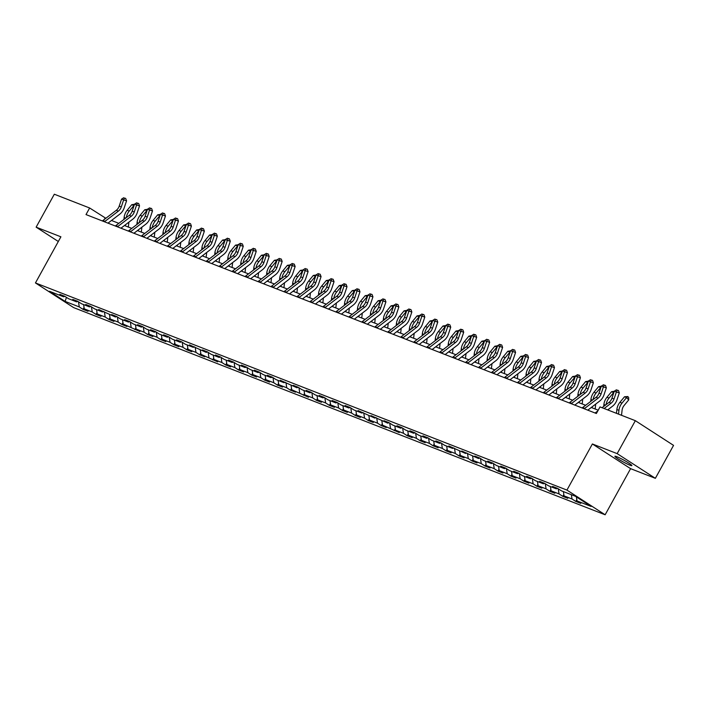 <?xml version="1.0" encoding="UTF-8"?>
<svg xmlns="http://www.w3.org/2000/svg" width="709" height="709" viewBox="0 0 709 709"><rect width="100%" height="100%" fill="white"/><g stroke="black" fill="none" stroke-linecap="round" stroke-linejoin="round"><path stroke-width="1.06" d="M616.768 456.685A9.678 0.931 -151.1 0 0 614.907 456.277A9.678 0.931 -151.1 0 0 620.348 460.292A9.678 0.931 -151.1 0 0 629.991 465.219A9.678 0.931 -151.1 0 0 631.852 465.627A9.678 0.931 -151.1 0 0 626.41 461.612A9.678 0.931 -151.1 0 0 616.768 456.685M655.364 478.318L617.158 453.627L592.387 443.976L630.593 468.658L655.364 478.318L673.55 445.376L635.344 420.685L600.018 406.922L596.384 413.507L86.011 214.579L89.644 207.994L54.318 194.222L36.132 227.164L58.324 241.503M630.593 468.658L605.14 514.778L73.656 307.617L35.45 282.935L566.934 490.087L605.14 514.778M65.139 301.414L79.275 306.926L83.042 309.363L88.031 311.304L84.265 308.867L92.241 311.978L96.007 314.415L100.997 316.356L97.23 313.919L105.207 317.029L108.973 319.467L113.963 321.407L110.196 318.979L118.173 322.09L121.948 324.518L126.929 326.468L123.162 324.031L139.895 331.52L136.128 329.082L144.113 332.193L147.88 334.63L152.869 336.571L149.094 334.143L157.079 337.245L160.846 339.682L165.835 341.632L162.06 339.194L170.045 342.305L173.811 344.742L178.801 346.683L175.034 344.246L183.011 347.357L186.777 349.794L191.767 351.735L188 349.298L195.976 352.408L199.743 354.846L204.733 356.795L200.966 354.358L217.698 361.847L213.932 359.41L221.908 362.521L225.684 364.958L230.664 366.899L226.898 364.461L234.883 367.572L238.649 370.009L243.639 371.95L239.864 369.522L247.849 372.633L251.615 375.061L256.605 377.011L252.829 374.574L260.815 377.684L264.581 380.121L269.571 382.062L265.804 379.625L273.78 382.736L277.547 385.173L282.536 387.114L278.77 384.677L286.746 387.788L290.513 390.225L295.502 392.174L291.736 389.737L308.468 397.226L304.702 394.789L312.678 397.9L316.453 400.337L321.434 402.278L317.667 399.841L325.653 402.951L329.419 405.388L334.409 407.329L330.633 404.901L338.618 408.012L342.385 410.44L347.375 412.39L343.599 409.953L351.584 413.063L355.351 415.501L360.34 417.441L356.574 415.004L364.55 418.115L368.317 420.552L373.306 422.493L369.54 420.056L377.516 423.167L381.282 425.604L386.272 427.554L382.506 425.116L399.238 432.605L395.471 430.168L403.448 433.279L407.223 435.716L412.204 437.657L408.437 435.22L416.422 438.33L420.189 440.768L425.178 442.708L421.403 440.28L429.388 443.391L433.155 445.819L438.144 447.769L434.369 445.332L442.354 448.442L446.121 450.88L451.11 452.821L447.344 450.383L455.32 453.494L459.086 455.931L464.076 457.872L460.309 455.435L468.286 458.546L472.052 460.983L477.042 462.933L473.275 460.495L481.251 463.606L485.027 466.043L490.008 467.984L486.241 465.547L494.217 468.658L497.993 471.095L502.973 473.036L499.207 470.599L507.192 473.709L510.959 476.147L515.948 478.088L512.173 475.659L520.158 478.77L523.924 481.198L528.914 483.148L525.139 480.711L533.124 483.822L536.89 486.259L541.88 488.2L538.113 485.762L546.09 488.873L549.856 491.31L554.846 493.251L551.079 490.814L559.055 493.925L562.822 496.362L567.812 498.312L564.045 495.875L572.021 498.985L575.788 501.423L580.777 503.363L577.011 500.926L591.138 506.439L575.442 496.291L561.315 490.788L557.549 488.35L552.559 486.409L556.326 488.838L548.349 485.727L544.583 483.299L543.36 483.786L535.384 480.675L531.608 478.238L526.627 476.297L530.394 478.735L522.418 475.624L518.642 473.187L513.662 471.246L517.428 473.674L509.443 470.572L505.677 468.135L500.687 466.185L504.462 468.622L496.477 465.512L492.711 463.074L487.721 461.134L491.497 463.571L483.511 460.46L479.745 458.023L474.755 456.082L478.522 458.519L461.789 451.021L465.556 453.459L448.824 445.97L452.59 448.407L444.614 445.296L440.838 442.859L435.858 440.918L439.624 443.355L431.648 440.245L427.873 437.808L422.892 435.867L426.658 438.295L418.673 435.184L414.907 432.756L409.917 430.806L413.693 433.243L405.708 430.133L401.941 427.695L396.951 425.754L400.727 428.192L392.742 425.081L388.975 422.644L383.986 420.703L387.752 423.14L371.02 415.642L374.786 418.08L358.054 410.591L361.82 413.028L353.844 409.917L350.069 407.48L345.088 405.539L348.855 407.976L340.878 404.866L337.103 402.428L332.122 400.488L335.889 402.916L327.904 399.805L324.137 397.377L319.147 395.427L322.923 397.864L314.938 394.753L311.171 392.316L306.182 390.375L309.957 392.813L301.972 389.702L298.205 387.265L293.216 385.324L296.982 387.761L280.25 380.263L284.017 382.7L276.04 379.59L272.274 377.153L267.284 375.212L271.051 377.649L263.074 374.538L259.308 372.101L254.318 370.16L258.085 372.597L250.109 369.486L246.333 367.049L241.352 365.108L245.119 367.537L237.143 364.426L233.367 361.998L228.378 360.048L232.153 362.485L224.168 359.374L220.402 356.937L215.412 354.996L219.187 357.433L211.202 354.323L207.436 351.886L202.446 349.945L206.213 352.382L189.48 344.884L193.247 347.321L185.271 344.211L181.504 341.773L176.514 339.833L180.281 342.27L172.305 339.159L168.538 336.722L163.549 334.781L167.315 337.218L159.339 334.107L155.563 331.67L150.583 329.729L154.349 332.158L146.373 329.047L142.598 326.619L137.617 324.669L141.383 327.106L133.398 323.995L129.632 321.558L124.642 319.617L128.418 322.054L120.433 318.944L116.666 316.506L111.676 314.566L115.443 317.003L98.711 309.505L102.477 311.942L94.501 308.832L90.734 306.394L85.745 304.453L89.511 306.891L81.535 303.78L77.768 301.343L72.779 299.402L76.545 301.839L68.569 298.728L64.794 296.291L59.813 294.35L63.58 296.779L49.444 291.275L65.139 301.414L66.433 297.346M544.583 483.299L539.593 481.349L543.36 483.786M557.584 488.377L556.326 488.838M572.021 498.985L571.365 494.705M564.045 495.875L563.389 491.594M559.055 493.925L558.267 488.82M551.079 490.814L550.414 486.534M531.653 478.265L530.394 478.735M546.09 488.873L545.301 483.76M538.113 485.762L537.449 481.482M518.687 473.213L517.428 473.674M533.124 483.822L532.335 478.708M525.139 480.711L524.483 476.43M505.721 468.162L504.462 468.622M520.158 478.77L519.369 473.656M512.173 475.659L511.517 471.379M492.755 463.101L491.497 463.571M507.192 473.709L506.403 468.596M499.207 470.599L498.551 466.318M479.78 458.049L478.522 458.519M494.217 468.658L493.437 463.544M486.241 465.547L485.585 461.267M466.814 452.998L465.556 453.459M481.251 463.606L480.472 458.493M473.275 460.495L472.619 456.215M453.849 447.946L452.59 448.407M468.286 458.546L467.497 453.441M460.309 455.435L459.645 451.154M440.883 442.886L439.624 443.355M455.32 453.494L454.531 448.38M447.344 450.383L446.679 446.103M427.917 437.834L426.658 438.295M442.354 448.442L441.565 443.329M434.369 445.332L433.713 441.051M414.951 432.782L413.693 433.243M429.388 443.391L428.599 438.277M421.403 440.28L420.747 436M401.985 427.722L400.727 428.192M416.422 438.33L415.634 433.217M408.437 435.22L407.781 430.939M389.019 422.67L387.752 423.14M403.448 433.279L402.668 428.165M395.471 430.168L394.816 425.887M376.045 417.619L374.786 418.08M390.482 428.227L389.702 423.113M382.506 425.116L381.85 420.836M363.079 412.558L361.82 413.028M377.516 423.167L376.727 418.062M369.54 420.056L368.875 415.775M350.113 407.507L348.855 407.976M364.55 418.115L363.761 413.001M356.574 415.004L355.909 410.724M337.147 402.455L335.889 402.916M351.584 413.063L350.795 407.95M343.599 409.953L342.943 405.672M324.181 397.403L322.923 397.864M338.618 408.012L337.83 402.898M330.633 404.901L329.977 400.612M311.216 392.343L309.957 392.813M325.653 402.951L324.864 397.838M317.667 399.841L317.012 395.56M298.25 387.291L296.982 387.761M312.678 397.9L311.898 392.786M304.702 394.789L304.046 390.508M285.275 382.24L284.017 382.7M299.712 392.848L298.932 387.734M291.736 389.737L291.08 385.457M272.309 377.179L271.051 377.649M286.746 387.788L285.957 382.683M278.77 384.677L278.105 380.396M259.343 372.128L258.085 372.597M273.78 382.736L272.992 377.622M265.804 379.625L265.139 375.345M246.377 367.076L245.119 367.537M260.815 377.684L260.026 372.571M252.829 374.574L252.174 370.293M233.412 362.024L232.153 362.485M247.849 372.633L247.06 367.519M239.864 369.522L239.208 365.232M220.446 356.964L219.187 357.433M234.883 367.572L234.094 362.459M226.898 364.461L226.242 360.181M207.48 351.912L206.213 352.382M221.908 362.521L221.128 357.407M213.932 359.41L213.276 355.129M194.505 346.861L193.247 347.321M208.942 357.469L208.162 352.355M200.966 354.358L200.31 350.078M181.539 341.8L180.281 342.27M195.976 352.408L195.188 347.304M188 349.298L187.336 345.017M168.574 336.748L167.315 337.218M183.011 347.357L182.222 342.243M175.034 344.246L174.37 339.966M155.608 331.697L154.349 332.158M170.045 342.305L169.256 337.192M162.06 339.194L161.404 334.914M142.642 326.645L141.383 327.106M157.079 337.245L156.29 332.14M149.094 334.143L148.438 329.853M129.676 321.585L128.418 322.054M144.113 332.193L143.324 327.079M136.128 329.082L135.472 324.802M116.71 316.533L115.443 317.003M131.138 327.141L130.359 322.028M123.162 324.031L122.506 319.75M103.736 311.481L102.477 311.942M118.173 322.09L117.393 316.976M110.196 318.979L109.54 314.699M90.77 306.421L89.511 306.891M105.207 317.029L104.418 311.925M97.23 313.919L96.566 309.638M77.804 301.369L76.545 301.839M92.241 311.978L91.452 306.864M84.265 308.867L83.6 304.586M64.838 296.318L63.58 296.779M79.275 306.926L78.486 301.812M617.158 453.627L635.344 420.685M592.387 443.976L566.934 490.087M35.45 282.935L60.903 236.815L36.132 227.164M105.845 218.283L89.644 207.994M598.21 410.192L591.271 407.48M585.634 405.282L578.305 402.428M572.659 400.231L565.339 397.377M559.693 395.179L552.373 392.316M546.728 390.118L539.398 387.265M533.762 385.067L526.433 382.213M520.796 380.015L513.467 377.161M507.83 374.955L500.501 372.101M494.864 369.903L487.535 367.049M481.89 364.851L474.569 361.998M468.924 359.8L461.603 356.937M455.958 354.739L448.629 351.886M442.992 349.688L435.663 346.834M430.026 344.636L422.697 341.782M417.06 339.576L409.731 336.722M404.095 334.524L396.765 331.67M391.12 329.472L383.799 326.619M378.154 324.421L370.834 321.558M365.188 319.36L357.859 316.506M352.222 314.309L344.893 311.455M339.257 309.257L331.927 306.403M326.291 304.196L318.961 301.343M313.325 299.145L305.996 296.291M300.35 294.093L293.03 291.239M287.384 289.042L280.064 286.179M274.418 283.981L267.098 281.127M261.453 278.929L254.123 276.076M248.487 273.878L241.157 271.015M235.521 268.817L228.192 265.964M222.555 263.766L215.226 260.912M209.589 258.714L202.26 255.86M196.615 253.662L189.294 250.8M183.649 248.602L176.328 245.748M170.683 243.55L163.354 240.697M157.717 238.499L150.388 235.636M144.751 233.438L137.422 230.585M131.785 228.387L124.456 225.533M118.82 223.335L111.49 220.481M577.011 500.926L576.39 496.903M104.347 219.427L105.136 218M83.042 309.363L84.052 307.529M96.007 314.415L97.027 312.58M108.973 319.467L109.992 317.632M121.948 324.518L122.958 322.692M134.914 329.579L135.924 327.744M147.88 334.63L148.89 332.796M160.846 339.682L161.856 337.847M173.811 344.742L174.822 342.908M186.777 349.794L187.788 347.959M199.743 354.846L200.762 353.011M212.718 359.897L213.728 358.072M225.684 364.958L226.694 363.123M238.649 370.009L239.66 368.175M251.615 375.061L252.626 373.226M264.581 380.121L265.591 378.287M277.547 385.173L278.557 383.339M290.513 390.225L291.532 388.39M303.487 395.276L304.498 393.451M316.453 400.337L317.464 398.502M329.419 405.388L330.429 403.554M342.385 410.44L343.395 408.606M355.351 415.501L356.361 413.666M368.317 420.552L369.327 418.718M381.282 425.604L382.302 423.769M394.257 430.655L395.267 428.83M407.223 435.716L408.233 433.881M420.189 440.768L421.199 438.933M433.155 445.819L434.165 443.985M446.121 450.88L447.131 449.045M459.086 455.931L460.097 454.097M472.052 460.983L473.071 459.148M485.027 466.043L486.037 464.209M497.993 471.095L499.003 469.261M510.959 476.147L511.969 474.312M523.924 481.198L524.935 479.373M536.89 486.259L537.901 484.424M549.856 491.31L550.866 489.476M562.822 496.362L563.841 494.527M575.788 501.423L576.807 499.588M102.388 220.969A5.291 4.272 -68.7 0 1 102.876 220.543L116.267 210.334A7.56 6.106 111.3 0 0 119.218 206.106L121.567 199.105L123.641 199.911L124.518 198.077L125.688 198.431L124.518 198.077M104.471 221.775A5.291 4.272 -68.7 0 1 104.959 221.359L118.341 211.14A7.56 6.106 111.3 0 0 121.301 206.913L123.641 199.911L126.565 200.807L124.217 207.808A11.344 9.155 -68.7 0 1 119.786 214.145L107.99 223.149M126.565 200.807L125.688 198.431M123.685 197.749L121.567 199.105M134.01 205.699L131.759 204.697L134.497 204.272M134.169 205.238L129.251 211.06A11.344 9.155 111.3 0 0 126.291 217.628M131.759 204.697L127.177 210.254A11.344 9.155 111.3 0 0 124.119 217.477L123.898 219.453M125.475 224.753L125.351 225.879M128.347 227.048L128.896 222.147M115.354 226.02A5.291 4.272 -68.7 0 1 115.842 225.604L129.233 215.385A7.56 6.106 111.3 0 0 132.184 211.158L134.533 204.157L136.607 204.963L137.484 203.128L138.654 203.483L137.484 203.128M117.437 226.827A5.291 4.272 -68.7 0 1 117.924 226.41L131.307 216.192A7.56 6.106 111.3 0 0 134.267 211.973L136.607 204.963L139.531 205.858L137.183 212.868A11.344 9.155 -68.7 0 1 132.751 219.196L120.955 228.201M139.531 205.858L138.654 203.483M136.651 202.801L134.533 204.157M128.329 231.072A5.291 4.272 -68.7 0 1 128.808 230.655L142.199 220.437A7.56 6.106 111.3 0 0 145.15 216.218L147.499 209.208L149.572 210.024L150.45 208.18L151.62 208.543L150.45 208.18M130.403 231.887A5.291 4.272 -68.7 0 1 130.89 231.462L144.273 221.243A7.56 6.106 111.3 0 0 147.233 217.025L149.572 210.024L152.497 210.919L150.148 217.92A11.344 9.155 -68.7 0 1 145.717 224.257L133.921 233.252M152.497 210.919L151.62 208.543M149.626 207.861L147.499 209.208M146.985 210.759L144.733 209.749L147.463 209.323M147.135 210.289L142.217 216.121A11.344 9.155 111.3 0 0 139.256 222.679M144.733 209.749L140.143 215.306A11.344 9.155 111.3 0 0 137.085 222.537L136.872 224.505M138.441 229.805L138.317 230.939M141.313 232.1L141.862 227.199M159.95 215.811L157.699 214.809L160.429 214.375M160.101 215.35L155.182 221.173A11.344 9.155 111.3 0 0 152.222 227.74M157.699 214.809L153.109 220.366A11.344 9.155 111.3 0 0 150.06 227.589L149.838 229.556M151.416 234.856L151.283 235.991M154.278 237.161L154.828 232.251M141.295 236.124A5.291 4.272 -68.7 0 1 141.773 235.707L155.165 225.489A7.56 6.106 111.3 0 0 158.125 221.27L160.464 214.269L162.547 215.075L163.424 213.241L164.585 213.595L163.424 213.241M143.369 236.939A5.291 4.272 -68.7 0 1 143.856 236.522L157.247 226.304A7.56 6.106 111.3 0 0 160.199 222.077L162.547 215.075L165.463 215.97L163.123 222.972A11.344 9.155 -68.7 0 1 158.683 229.308L146.896 238.313M165.463 215.97L164.585 213.595M162.591 212.913L160.464 214.269M154.261 241.184A5.291 4.272 -68.7 0 1 154.748 240.768L168.13 230.549A7.56 6.106 111.3 0 0 171.091 226.322L173.43 219.32L175.513 220.127L176.39 218.292L177.56 218.647L176.39 218.292M156.334 241.991A5.291 4.272 -68.7 0 1 156.822 241.574L170.213 231.356A7.56 6.106 111.3 0 0 173.164 227.137L175.513 220.127L178.429 221.022L176.089 228.023A11.344 9.155 -68.7 0 1 171.649 234.36L159.862 243.364M178.429 221.022L177.56 218.647M175.557 217.964L173.43 219.32M167.227 246.236A5.291 4.272 -68.7 0 1 167.714 245.819L181.096 235.601A7.56 6.106 111.3 0 0 184.056 231.373L186.396 224.372L188.479 225.178L189.356 223.344L190.526 223.707L189.356 223.344M169.3 247.042A5.291 4.272 -68.7 0 1 169.788 246.626L183.179 236.407A7.56 6.106 111.3 0 0 186.13 232.189L188.479 225.178L191.403 226.074L189.055 233.084A11.344 9.155 -68.7 0 1 184.624 239.42L172.828 248.416M191.403 226.074L190.526 223.707M188.523 223.025L186.396 224.372M172.916 220.862L170.665 219.861L173.395 219.435M173.067 220.402L168.157 226.224A11.344 9.155 111.3 0 0 165.188 232.791M170.665 219.861L166.074 225.418A11.344 9.155 111.3 0 0 163.026 232.641L162.804 234.617M164.382 239.917L164.249 241.042M167.244 242.212L167.794 237.311M185.882 225.923L183.631 224.913L186.361 224.487M186.042 225.453L181.123 231.285A11.344 9.155 111.3 0 0 178.163 237.843M183.631 224.913L179.04 230.469A11.344 9.155 111.3 0 0 175.992 237.701L175.77 239.669M177.347 244.968L177.223 246.094M180.21 247.264L180.76 242.363M198.848 230.974L196.597 229.973L199.326 229.539M199.007 230.505L194.089 236.336A11.344 9.155 111.3 0 0 191.129 242.895M196.597 229.973L192.006 235.521A11.344 9.155 111.3 0 0 188.957 242.753L188.736 244.72M190.313 250.02L190.189 251.154M193.185 252.315L193.725 247.414M180.192 251.287A5.291 4.272 -68.7 0 1 180.68 250.871L194.062 240.652A7.56 6.106 111.3 0 0 197.022 236.434L199.371 229.424L201.445 230.239L202.322 228.395L203.492 228.759L202.322 228.395M182.275 252.103A5.291 4.272 -68.7 0 1 182.754 251.686L196.145 241.468A7.56 6.106 111.3 0 0 199.096 237.24L201.445 230.239L204.369 231.134L202.021 238.135A11.344 9.155 -68.7 0 1 197.589 244.472L185.793 253.476M204.369 231.134L203.492 228.759M201.489 228.076L199.371 229.424M211.814 236.026L209.563 235.025L212.292 234.599M211.973 235.565L207.055 241.388A11.344 9.155 111.3 0 0 204.095 247.955M209.563 235.025L204.981 240.581A11.344 9.155 111.3 0 0 201.923 247.804L201.702 249.781M203.279 255.08L203.155 256.206M206.151 257.376L206.7 252.466M193.158 256.348A5.291 4.272 -68.7 0 1 193.646 255.931L207.037 245.713A7.56 6.106 111.3 0 0 209.988 241.485L212.337 234.484L214.41 235.291L215.288 233.456L216.458 233.81L215.288 233.456M195.241 257.154A5.291 4.272 -68.7 0 1 195.728 256.738L209.111 246.519A7.56 6.106 111.3 0 0 212.071 242.292L214.41 235.291L217.335 236.186L214.987 243.187A11.344 9.155 -68.7 0 1 210.555 249.524L198.759 258.528M217.335 236.186L216.458 233.81M214.455 233.128L212.337 234.484M224.78 241.078L222.529 240.076L225.267 239.651M224.939 240.617L220.02 246.44A11.344 9.155 111.3 0 0 217.06 253.007M222.529 240.076L217.947 245.633A11.344 9.155 111.3 0 0 214.889 252.856L214.667 254.832M216.245 260.132L216.121 261.258M219.116 262.427L219.666 257.527M206.124 261.399A5.291 4.272 -68.7 0 1 206.611 260.983L220.003 250.764A7.56 6.106 111.3 0 0 222.954 246.537L225.302 239.536L227.376 240.342L228.254 238.508L229.424 238.862L228.254 238.508M208.207 262.206A5.291 4.272 -68.7 0 1 208.694 261.789L222.077 251.571A7.56 6.106 111.3 0 0 225.037 247.352L227.376 240.342L230.301 241.237L227.952 248.247A11.344 9.155 -68.7 0 1 223.521 254.575L211.725 263.58M230.301 241.237L229.424 238.862M227.421 238.18L225.302 239.536M237.754 246.138L235.503 245.137L238.233 244.702M237.905 245.668L232.986 251.5A11.344 9.155 111.3 0 0 230.026 258.058M235.503 245.137L230.912 250.685A11.344 9.155 111.3 0 0 227.855 257.916L227.642 259.884M229.211 265.184L229.087 266.318M232.082 267.479L232.632 262.578M219.099 266.451A5.291 4.272 -68.7 0 1 219.577 266.035L232.969 255.816A7.56 6.106 111.3 0 0 235.92 251.598L238.268 244.587L240.342 245.403L241.22 243.559L242.389 243.923L241.22 243.559M221.173 267.266A5.291 4.272 -68.7 0 1 221.66 266.841L235.042 256.631A7.56 6.106 111.3 0 0 238.002 252.404L240.342 245.403L243.267 246.298L240.918 253.299A11.344 9.155 -68.7 0 1 236.487 259.636L224.691 268.631M243.267 246.298L242.389 243.923M240.395 243.24L238.268 244.587M250.72 251.19L248.469 250.188L251.199 249.754M250.871 250.729L245.952 256.552A11.344 9.155 111.3 0 0 242.992 263.119M248.469 250.188L243.878 255.745A11.344 9.155 111.3 0 0 240.83 262.968L240.608 264.936M242.177 270.244L242.053 271.37M245.048 272.54L245.598 267.63M232.065 271.503A5.291 4.272 -68.7 0 1 232.543 271.086L245.934 260.868A7.56 6.106 111.3 0 0 248.894 256.649L251.234 249.648L253.317 250.454L254.194 248.62L255.355 248.974L254.194 248.62M234.138 272.318A5.291 4.272 -68.7 0 1 234.626 271.901L248.008 261.683A7.56 6.106 111.3 0 0 250.968 257.456L253.317 250.454L256.233 251.349L253.893 258.351A11.344 9.155 -68.7 0 1 249.453 264.687L237.666 273.692M256.233 251.349L255.355 248.974M253.361 248.292L251.234 249.648M263.686 256.241L261.435 255.24L264.165 254.815M263.837 255.781L258.927 261.603A11.344 9.155 111.3 0 0 255.958 268.17M261.435 255.24L256.844 260.797A11.344 9.155 111.3 0 0 253.795 268.02L253.574 269.996M255.151 275.296L255.018 276.421M258.014 277.591L258.563 272.69M245.03 276.563A5.291 4.272 -68.7 0 1 245.518 276.147L258.9 265.928A7.56 6.106 111.3 0 0 261.86 261.701L264.2 254.699L266.283 255.506L267.16 253.671L268.321 254.026L267.16 253.671M247.104 277.37A5.291 4.272 -68.7 0 1 247.592 276.953L260.983 266.735A7.56 6.106 111.3 0 0 263.934 262.516L266.283 255.506L269.198 256.401L266.859 263.402A11.344 9.155 -68.7 0 1 262.419 269.739L250.632 278.743M269.198 256.401L268.321 254.026M266.327 253.343L264.2 254.699M276.652 261.302L274.401 260.292L277.13 259.866M276.811 260.832L271.893 266.664A11.344 9.155 111.3 0 0 268.933 273.222M274.401 260.292L269.81 265.848A11.344 9.155 111.3 0 0 266.761 273.08L266.54 275.048M268.117 280.347L267.993 281.473M270.98 282.643L271.529 277.742M257.996 281.615A5.291 4.272 -68.7 0 1 258.484 281.198L271.866 270.98A7.56 6.106 111.3 0 0 274.826 266.752L277.166 259.751L279.249 260.566L280.126 258.723L281.296 259.086L280.126 258.723M260.07 282.421A5.291 4.272 -68.7 0 1 260.558 282.005L273.949 271.786A7.56 6.106 111.3 0 0 276.9 267.568L279.249 260.566L282.164 261.453L279.825 268.463A11.344 9.155 -68.7 0 1 275.393 274.8L263.597 283.795M282.164 261.453L281.296 259.086M279.293 258.404L277.166 259.751M289.618 266.354L287.367 265.352L290.096 264.918M289.777 265.893L284.858 271.715A11.344 9.155 111.3 0 0 281.898 278.274M287.367 265.352L282.776 270.9A11.344 9.155 111.3 0 0 279.727 278.132L279.506 280.099M281.083 285.399L280.959 286.533M283.954 287.694L284.495 282.794M270.962 286.666A5.291 4.272 -68.7 0 1 271.45 286.25L284.832 276.031A7.56 6.106 111.3 0 0 287.792 271.813L290.141 264.803L292.214 265.618L293.092 263.775L294.262 264.138L293.092 263.775M273.045 287.482A5.291 4.272 -68.7 0 1 273.523 287.065L286.915 276.847A7.56 6.106 111.3 0 0 289.866 272.619L292.214 265.618L295.139 266.513L292.79 273.514A11.344 9.155 -68.7 0 1 288.359 279.851L276.563 288.855M295.139 266.513L294.262 264.138M292.259 263.456L290.141 264.803M302.583 271.405L300.332 270.404L303.062 269.978M302.743 270.944L297.824 276.767A11.344 9.155 111.3 0 0 294.864 283.334M300.332 270.404L295.75 275.961A11.344 9.155 111.3 0 0 292.693 283.183L292.471 285.16M294.049 290.46L293.925 291.585M296.92 292.755L297.47 287.845M283.928 291.727A5.291 4.272 -68.7 0 1 284.415 291.31L297.807 281.092A7.56 6.106 111.3 0 0 300.758 276.864L303.106 269.863L305.18 270.67L306.058 268.835L307.227 269.19L306.058 268.835M286.011 292.533A5.291 4.272 -68.7 0 1 286.498 292.117L299.88 281.898A7.56 6.106 111.3 0 0 302.84 277.671L305.18 270.67L308.105 271.565L305.756 278.566A11.344 9.155 -68.7 0 1 301.325 284.903L289.529 293.907M308.105 271.565L307.227 269.19M305.224 268.507L303.106 269.863M315.549 276.457L313.298 275.455L316.037 275.03M315.709 275.996L310.79 281.819A11.344 9.155 111.3 0 0 307.83 288.386M313.298 275.455L308.716 281.012A11.344 9.155 111.3 0 0 305.659 288.244L305.437 290.211M307.015 295.511L306.891 296.637M309.886 297.807L310.436 292.906M296.894 296.779A5.291 4.272 -68.7 0 1 297.381 296.362L310.772 286.144A7.56 6.106 111.3 0 0 313.724 281.916L316.072 274.915L318.146 275.721L319.023 273.887L320.193 274.241L319.023 273.887M298.976 297.585A5.291 4.272 -68.7 0 1 299.464 297.168L312.846 286.95A7.56 6.106 111.3 0 0 315.806 282.731L318.146 275.721L321.071 276.616L318.722 283.627A11.344 9.155 -68.7 0 1 314.291 289.954L302.495 298.959M321.071 276.616L320.193 274.241M318.19 273.568L316.072 274.915M328.524 281.517L326.273 280.516L329.003 280.082M328.675 281.048L323.756 286.879A11.344 9.155 111.3 0 0 320.796 293.437M326.273 280.516L321.682 286.064A11.344 9.155 111.3 0 0 318.625 293.296L318.412 295.263M319.981 300.563L319.856 301.697M322.852 302.858L323.401 297.957M309.868 301.83A5.291 4.272 -68.7 0 1 310.347 301.414L323.738 291.195A7.56 6.106 111.3 0 0 326.689 286.977L329.038 279.966L331.112 280.782L331.989 278.938L333.159 279.302L331.989 278.938M311.942 302.646A5.291 4.272 -68.7 0 1 312.43 302.229L325.812 292.011A7.56 6.106 111.3 0 0 328.772 287.783L331.112 280.782L334.036 281.677L331.688 288.678A11.344 9.155 -68.7 0 1 327.257 295.015L315.461 304.01M334.036 281.677L333.159 279.302M331.165 278.619L329.038 279.966M341.49 286.569L339.239 285.567L341.968 285.142M341.641 286.108L336.722 291.931A11.344 9.155 111.3 0 0 333.762 298.498M339.239 285.567L334.648 291.124A11.344 9.155 111.3 0 0 331.599 298.347L331.378 300.315M332.946 305.623L332.822 306.749M335.818 307.919L336.367 303.009M322.834 306.891A5.291 4.272 -68.7 0 1 323.313 306.465L336.704 296.247A7.56 6.106 111.3 0 0 339.664 292.028L342.004 285.027L344.087 285.833L344.955 283.999L346.125 284.353L344.955 283.999M324.908 307.697A5.291 4.272 -68.7 0 1 325.396 307.281L338.778 297.062A7.56 6.106 111.3 0 0 341.738 292.835L344.087 285.833L347.002 286.728L344.663 293.73A11.344 9.155 -68.7 0 1 340.223 300.067L328.435 309.071M347.002 286.728L346.125 284.353M344.131 283.671L342.004 285.027M354.456 291.621L352.205 290.619L354.934 290.194M354.606 291.16L349.697 296.982A11.344 9.155 111.3 0 0 346.728 303.549M352.205 290.619L347.614 296.176A11.344 9.155 111.3 0 0 344.565 303.399L344.344 305.375M345.921 310.675L345.788 311.8M348.784 312.97L349.333 308.069M335.8 311.942A5.291 4.272 -68.7 0 1 336.288 311.526L349.67 301.307A7.56 6.106 111.3 0 0 352.63 297.08L354.97 290.078L357.052 290.885L357.93 289.05L359.091 289.405L357.93 289.05M337.874 312.749A5.291 4.272 -68.7 0 1 338.361 312.332L351.753 302.114A7.56 6.106 111.3 0 0 354.704 297.895L357.052 290.885L359.968 291.78L357.628 298.79A11.344 9.155 -68.7 0 1 353.188 305.118L341.401 314.122M359.968 291.78L359.091 289.405M357.097 288.723L354.97 290.078M367.422 296.681L365.17 295.671L367.9 295.245M367.581 296.211L362.662 302.043A11.344 9.155 111.3 0 0 359.702 308.601M365.17 295.671L360.58 301.228A11.344 9.155 111.3 0 0 357.531 308.459L357.309 310.427M358.887 315.727L358.763 316.852M361.75 318.022L362.299 313.121M348.766 316.994A5.291 4.272 -68.7 0 1 349.253 316.577L362.636 306.359A7.56 6.106 111.3 0 0 365.596 302.131L367.936 295.13L370.018 295.945L370.896 294.102L372.065 294.465L370.896 294.102M350.84 317.8A5.291 4.272 -68.7 0 1 351.327 317.384L364.718 307.165A7.56 6.106 111.3 0 0 367.67 302.947L370.018 295.945L372.934 296.832L370.594 303.842A11.344 9.155 -68.7 0 1 366.163 310.179L354.367 319.174M372.934 296.832L372.065 294.465M370.063 293.783L367.936 295.13M380.387 301.733L378.136 300.731L380.866 300.297M380.547 301.272L375.628 307.094A11.344 9.155 111.3 0 0 372.668 313.653M378.136 300.731L373.546 306.279A11.344 9.155 111.3 0 0 370.497 313.511L370.275 315.478M371.853 320.778L371.729 321.913M374.724 323.074L375.265 318.173M361.732 322.046A5.291 4.272 -68.7 0 1 362.219 321.629L375.602 311.411A7.56 6.106 111.3 0 0 378.562 307.192L380.91 300.182L382.984 300.997L383.861 299.163L385.031 299.517L383.861 299.163M363.814 322.861A5.291 4.272 -68.7 0 1 364.293 322.444L377.684 312.226A7.56 6.106 111.3 0 0 380.636 307.998L382.984 300.997L385.909 301.892L383.56 308.894A11.344 9.155 -68.7 0 1 379.129 315.23L367.333 324.235M385.909 301.892L385.031 299.517M383.028 298.835L380.91 300.182M393.353 306.784L391.102 305.783L393.832 305.357M393.513 306.323L388.594 312.146A11.344 9.155 111.3 0 0 385.634 318.713M391.102 305.783L386.52 311.34A11.344 9.155 111.3 0 0 383.463 318.563L383.241 320.539M384.819 325.839L384.695 326.964M387.69 328.134L388.24 323.224M374.698 327.106A5.291 4.272 -68.7 0 1 375.185 326.689L388.576 316.471A7.56 6.106 111.3 0 0 391.528 312.244L393.876 305.242L395.95 306.049L396.827 304.214L397.997 304.569L396.827 304.214M376.78 327.912A5.291 4.272 -68.7 0 1 377.259 327.496L390.65 317.277A7.56 6.106 111.3 0 0 393.61 313.05L395.95 306.049L398.875 306.944L396.526 313.945A11.344 9.155 -68.7 0 1 392.095 320.282L380.299 329.286M398.875 306.944L397.997 304.569M395.994 303.886L393.876 305.242M406.319 311.836L404.068 310.834L406.798 310.409M406.479 311.375L401.56 317.198A11.344 9.155 111.3 0 0 398.6 323.765M404.068 310.834L399.486 316.391A11.344 9.155 111.3 0 0 396.428 323.623L396.207 325.591M397.784 330.89L397.66 332.016M400.656 333.186L401.205 328.285M387.663 332.158A5.291 4.272 -68.7 0 1 388.151 331.741L401.542 321.523A7.56 6.106 111.3 0 0 404.493 317.295L406.842 310.294L408.916 311.1L409.793 309.266L410.963 309.62L409.793 309.266M389.746 332.964A5.291 4.272 -68.7 0 1 390.234 332.548L403.616 322.329A7.56 6.106 111.3 0 0 406.576 318.111L408.916 311.1L411.84 311.995L409.492 319.006A11.344 9.155 -68.7 0 1 405.061 325.334L393.265 334.338M411.84 311.995L410.963 309.62M408.96 308.947L406.842 310.294M419.294 316.896L417.034 315.895L419.772 315.461M419.444 316.427L414.526 322.258A11.344 9.155 111.3 0 0 411.566 328.816M417.034 315.895L412.452 321.443A11.344 9.155 111.3 0 0 409.394 328.675L409.173 330.642M410.75 335.942L410.626 337.076M413.622 338.237L414.171 333.336M400.638 337.209A5.291 4.272 -68.7 0 1 401.117 336.793L414.508 326.574A7.56 6.106 111.3 0 0 417.459 322.356L419.808 315.345L421.882 316.161L422.759 314.317L423.929 314.681L422.759 314.317M402.712 338.025A5.291 4.272 -68.7 0 1 403.199 337.608L416.582 327.39A7.56 6.106 111.3 0 0 419.542 323.162L421.882 316.161L424.806 317.056L422.458 324.057A11.344 9.155 -68.7 0 1 418.026 330.394L406.23 339.398M424.806 317.056L423.929 314.681M421.935 313.998L419.808 315.345M432.26 321.948L430.008 320.947L432.738 320.521M432.41 321.487L427.492 327.31A11.344 9.155 111.3 0 0 424.531 333.877M430.008 320.947L425.418 326.503A11.344 9.155 111.3 0 0 422.36 333.726L422.147 335.694M423.716 341.002L423.592 342.128M426.588 343.298L427.137 338.388M413.604 342.27A5.291 4.272 -68.7 0 1 414.083 341.844L427.474 331.626A7.56 6.106 111.3 0 0 430.434 327.407L432.774 320.406L434.856 321.212L435.725 319.378L436.895 319.732L435.725 319.378M415.678 343.076A5.291 4.272 -68.7 0 1 416.165 342.66L429.548 332.441A7.56 6.106 111.3 0 0 432.508 328.214L434.856 321.212L437.772 322.108L435.432 329.109A11.344 9.155 -68.7 0 1 430.992 335.446L419.196 344.45M437.772 322.108L436.895 319.732M434.901 319.05L432.774 320.406M445.225 327L442.974 325.998L445.704 325.573M445.376 326.539L440.466 332.361A11.344 9.155 111.3 0 0 437.497 338.929M442.974 325.998L438.384 331.555A11.344 9.155 111.3 0 0 435.335 338.778L435.113 340.754M436.691 346.054L436.558 347.18M439.553 348.349L440.103 343.448M426.57 347.321A5.291 4.272 -68.7 0 1 427.057 346.905L440.44 336.686A7.56 6.106 111.3 0 0 443.4 332.459L445.739 325.458L447.822 326.264L448.7 324.43L449.861 324.784L448.7 324.43M428.644 348.128A5.291 4.272 -68.7 0 1 429.131 347.711L442.522 337.493A7.56 6.106 111.3 0 0 445.474 333.274L447.822 326.264L450.738 327.159L448.398 334.169A11.344 9.155 -68.7 0 1 443.958 340.497L432.171 349.502M450.738 327.159L449.861 324.784M447.866 324.102L445.739 325.458M458.191 332.06L455.94 331.05L458.67 330.624M458.351 331.59L453.432 337.422A11.344 9.155 111.3 0 0 450.472 343.98M455.94 331.05L451.349 336.607A11.344 9.155 111.3 0 0 448.301 343.838L448.079 345.806M449.657 351.106L449.524 352.231M452.519 353.401L453.069 348.5M439.536 352.373A5.291 4.272 -68.7 0 1 440.023 351.956L453.406 341.738A7.56 6.106 111.3 0 0 456.366 337.511L458.705 330.509L460.788 331.325L461.665 329.481L462.835 329.845L461.665 329.481M441.61 353.188A5.291 4.272 -68.7 0 1 442.097 352.763L455.488 342.544A7.56 6.106 111.3 0 0 458.439 338.326L460.788 331.325L463.704 332.211L461.364 339.221A11.344 9.155 -68.7 0 1 456.933 345.558L445.137 354.553M463.704 332.211L462.835 329.845M460.832 329.162L458.705 330.509M471.157 337.112L468.906 336.11L471.636 335.676M471.317 336.651L466.398 342.474A11.344 9.155 111.3 0 0 463.438 349.041M468.906 336.11L464.315 341.658A11.344 9.155 111.3 0 0 461.267 348.89L461.045 350.858M462.623 356.157L462.498 357.292M465.485 358.453L466.035 353.552M452.502 357.425A5.291 4.272 -68.7 0 1 452.989 357.008L466.371 346.79A7.56 6.106 111.3 0 0 469.331 342.571L471.68 335.561L473.754 336.376L474.631 334.542L475.801 334.896L474.631 334.542M454.584 358.24A5.291 4.272 -68.7 0 1 455.063 357.823L468.454 347.605A7.56 6.106 111.3 0 0 471.405 343.378L473.754 336.376L476.678 337.271L474.33 344.273A11.344 9.155 -68.7 0 1 469.899 350.609L458.103 359.614M476.678 337.271L475.801 334.896M473.798 334.214L471.68 335.561M484.123 342.163L481.872 341.162L484.601 340.737M484.282 341.703L479.364 347.525A11.344 9.155 111.3 0 0 476.404 354.092M481.872 341.162L477.29 346.719A11.344 9.155 111.3 0 0 474.232 353.942L474.011 355.918M475.588 361.218L475.464 362.343M478.46 363.513L479 358.603M465.467 362.485A5.291 4.272 -68.7 0 1 465.955 362.069L479.346 351.85A7.56 6.106 111.3 0 0 482.297 347.623L484.646 340.621L486.72 341.428L487.597 339.593L488.767 339.948L487.597 339.593M467.55 363.292A5.291 4.272 -68.7 0 1 468.029 362.875L481.42 352.657A7.56 6.106 111.3 0 0 484.38 348.429L486.72 341.428L489.644 342.323L487.296 349.324A11.344 9.155 -68.7 0 1 482.864 355.661L471.068 364.665M489.644 342.323L488.767 339.948M486.764 339.265L484.646 340.621M497.089 347.224L494.838 346.214L497.567 345.788M497.248 346.754L492.33 352.577A11.344 9.155 111.3 0 0 489.37 359.144M494.838 346.214L490.256 351.77A11.344 9.155 111.3 0 0 487.198 359.002L486.977 360.97M488.554 366.269L488.43 367.395M491.426 368.565L491.975 363.664M478.433 367.537A5.291 4.272 -68.7 0 1 478.921 367.12L492.312 356.902A7.56 6.106 111.3 0 0 495.263 352.674L497.612 345.673L499.685 346.479L500.563 344.645L501.733 344.999L500.563 344.645M480.516 368.343A5.291 4.272 -68.7 0 1 481.003 367.927L494.386 357.708A7.56 6.106 111.3 0 0 497.346 353.49L499.685 346.479L502.61 347.375L500.262 354.385A11.344 9.155 -68.7 0 1 495.83 360.713L484.034 369.717M502.61 347.375L501.733 344.999M499.73 344.326L497.612 345.673M510.063 352.276L507.804 351.274L510.542 350.84M510.214 351.806L505.295 357.637A11.344 9.155 111.3 0 0 502.335 364.196M507.804 351.274L503.222 356.822A11.344 9.155 111.3 0 0 500.164 364.054L499.942 366.021M501.52 371.321L501.396 372.455M504.391 373.616L504.941 368.715M491.399 372.588A5.291 4.272 -68.7 0 1 491.886 372.172L505.278 361.953A7.56 6.106 111.3 0 0 508.229 357.735L510.577 350.725L512.651 351.54L513.529 349.697L514.699 350.06L513.529 349.697M493.482 373.404A5.291 4.272 -68.7 0 1 493.969 372.987L507.352 362.769A7.56 6.106 111.3 0 0 510.312 358.541L512.651 351.54L515.576 352.435L513.227 359.436A11.344 9.155 -68.7 0 1 508.796 365.773L497 374.777M515.576 352.435L514.699 350.06M512.704 349.377L510.577 350.725M523.029 357.327L520.778 356.326L523.508 355.9M523.18 356.866L518.261 362.689A11.344 9.155 111.3 0 0 515.301 369.256M520.778 356.326L516.187 361.882A11.344 9.155 111.3 0 0 513.13 369.105L512.917 371.073M514.486 376.382L514.362 377.507M517.357 378.677L517.907 373.767M504.374 377.649A5.291 4.272 -68.7 0 1 504.852 377.223L518.244 367.005A7.56 6.106 111.3 0 0 521.195 362.786L523.543 355.785L525.626 356.592L526.495 354.757L527.664 355.112L526.495 354.757M506.448 378.455A5.291 4.272 -68.7 0 1 506.935 378.039L520.317 367.82A7.56 6.106 111.3 0 0 523.277 363.593L525.626 356.592L528.542 357.487L526.202 364.488A11.344 9.155 -68.7 0 1 521.762 370.825L509.966 379.829M528.542 357.487L527.664 355.112M525.67 354.429L523.543 355.785M535.995 362.379L533.744 361.377L536.474 360.952M536.146 361.918L531.236 367.741A11.344 9.155 111.3 0 0 528.267 374.308M533.744 361.377L529.153 366.934A11.344 9.155 111.3 0 0 526.105 374.157L525.883 376.133M527.461 381.433L527.328 382.559M530.323 383.729L530.873 378.828M517.34 382.7A5.291 4.272 -68.7 0 1 517.827 382.284L531.209 372.065A7.56 6.106 111.3 0 0 534.169 367.838L536.509 360.837L538.592 361.643L539.469 359.809L540.63 360.163L539.469 359.809M519.413 383.507A5.291 4.272 -68.7 0 1 519.901 383.09L533.292 372.872A7.56 6.106 111.3 0 0 536.243 368.653L538.592 361.643L541.508 362.538L539.168 369.549A11.344 9.155 -68.7 0 1 534.728 375.876L522.941 384.881M541.508 362.538L540.63 360.163M538.636 359.481L536.509 360.837M548.961 367.439L546.71 366.429L549.44 366.004M549.112 366.97L544.202 372.801A11.344 9.155 111.3 0 0 541.242 379.359M546.71 366.429L542.119 371.986A11.344 9.155 111.3 0 0 539.07 379.218L538.849 381.185M540.426 386.485L540.293 387.619M543.289 388.78L543.838 383.879M530.305 387.752A5.291 4.272 -68.7 0 1 530.793 387.336L544.175 377.117A7.56 6.106 111.3 0 0 547.135 372.899L549.475 365.888L551.558 366.704L552.435 364.86L553.605 365.224L552.435 364.86M532.379 388.567A5.291 4.272 -68.7 0 1 532.867 388.142L546.258 377.924A7.56 6.106 111.3 0 0 549.209 373.705L551.558 366.704L554.473 367.599L552.134 374.6A11.344 9.155 -68.7 0 1 547.702 380.937L535.907 389.932M554.473 367.599L553.605 365.224M551.602 364.541L549.475 365.888M561.927 372.491L559.676 371.489L562.405 371.055M562.086 372.03L557.168 377.853A11.344 9.155 111.3 0 0 554.208 384.42M559.676 371.489L555.085 377.037A11.344 9.155 111.3 0 0 552.036 384.269L551.815 386.237M553.392 391.536L553.268 392.671M556.255 393.832L556.804 388.931M543.271 392.804A5.291 4.272 -68.7 0 1 543.759 392.387L557.141 382.169A7.56 6.106 111.3 0 0 560.101 377.95L562.45 370.94L564.524 371.755L565.401 369.921L566.571 370.275L565.401 369.921M545.354 393.619A5.291 4.272 -68.7 0 1 545.833 393.203L559.224 382.984A7.56 6.106 111.3 0 0 562.175 378.757L564.524 371.755L567.448 372.65L565.1 379.652A11.344 9.155 -68.7 0 1 560.668 385.988L548.872 394.993M567.448 372.65L566.571 370.275M564.568 369.593L562.45 370.94M574.893 377.543L572.642 376.541L575.371 376.116M575.052 377.082L570.133 382.904A11.344 9.155 111.3 0 0 567.173 389.471M572.642 376.541L568.051 382.098A11.344 9.155 111.3 0 0 565.002 389.321L564.781 391.297M566.358 396.597L566.234 397.722M569.23 398.892L569.77 393.982M556.237 397.864A5.291 4.272 -68.7 0 1 556.725 397.448L570.116 387.229A7.56 6.106 111.3 0 0 573.067 383.002L575.416 376L577.489 376.807L578.367 374.972L579.537 375.327L578.367 374.972M558.32 398.671A5.291 4.272 -68.7 0 1 558.798 398.254L572.19 388.036A7.56 6.106 111.3 0 0 575.15 383.808L577.489 376.807L580.414 377.702L578.065 384.703A11.344 9.155 -68.7 0 1 573.634 391.04L561.838 400.044M580.414 377.702L579.537 375.327M577.534 374.644L575.416 376M587.858 382.603L585.607 381.593L588.337 381.167M588.018 382.133L583.099 387.956A11.344 9.155 111.3 0 0 580.139 394.523M585.607 381.593L581.025 387.149A11.344 9.155 111.3 0 0 577.968 394.381L577.746 396.349M579.324 401.648L579.2 402.774M582.195 403.944L582.745 399.043M569.203 402.916A5.291 4.272 -68.7 0 1 569.69 402.499L583.082 392.281A7.56 6.106 111.3 0 0 586.033 388.053L588.381 381.052L590.455 381.859L591.333 380.024L592.502 380.387L591.333 380.024M571.286 403.722A5.291 4.272 -68.7 0 1 571.773 403.306L585.155 393.087A7.56 6.106 111.3 0 0 588.115 388.869L590.455 381.859L593.38 382.754L591.031 389.764A11.344 9.155 -68.7 0 1 586.6 396.092L574.804 405.096M593.38 382.754L592.502 380.387M590.5 379.705L588.381 381.052M600.833 387.655L598.573 386.653L601.312 386.219M600.984 387.185L596.065 393.016A11.344 9.155 111.3 0 0 593.105 399.575M598.573 386.653L593.991 392.201A11.344 9.155 111.3 0 0 590.934 399.433L590.712 401.4M592.29 406.7L592.166 407.835M595.161 408.996L595.711 404.095M582.169 407.967A5.291 4.272 -68.7 0 1 582.656 407.551L596.047 397.332A7.56 6.106 111.3 0 0 598.999 393.114L601.347 386.104L603.421 386.919L604.298 385.076L605.468 385.439L604.298 385.076M584.251 408.783A5.291 4.272 -68.7 0 1 584.739 408.366L598.121 398.148A7.56 6.106 111.3 0 0 601.081 393.92L603.421 386.919L606.346 387.814L603.997 394.816A11.344 9.155 -68.7 0 1 599.566 401.152L587.77 410.156M606.346 387.814L605.468 385.439M603.474 384.757L601.347 386.104M613.799 392.706L611.548 391.705L614.278 391.279M613.95 392.245L609.031 398.068A11.344 9.155 111.3 0 0 606.071 404.635M611.548 391.705L606.957 397.262A11.344 9.155 111.3 0 0 603.9 404.484L603.687 406.452M608.552 410.245L608.676 409.146M602.038 407.71L609.013 402.384A7.56 6.106 111.3 0 0 611.964 398.166L614.313 391.164L616.396 391.971L617.264 390.136L618.434 390.491L617.264 390.136M604.121 408.517L611.087 403.199A7.56 6.106 111.3 0 0 614.047 398.972L616.396 391.971L619.311 392.866L616.972 399.867A11.344 9.155 -68.7 0 1 612.532 406.204L607.684 409.908M595.143 413.028A5.291 4.272 -68.7 0 1 595.622 412.603L597.793 410.954M619.311 392.866L618.434 390.491M616.44 389.808L614.313 391.164M621.518 415.297L622.077 410.298A7.56 6.106 -68.7 0 1 624.115 405.477L628.706 399.929L626.588 397.572L622.006 403.12A11.344 9.155 111.3 0 0 618.948 410.351L618.523 414.136M627.819 396.553L626.588 397.572L624.514 396.756L627.819 396.553L628.661 397.501L628.706 399.929M624.514 396.756L619.923 402.313A11.344 9.155 111.3 0 0 616.874 409.536L616.449 413.32M116.267 210.334L118.341 211.14M119.218 206.106L121.301 206.913M102.876 220.543L104.959 221.359M129.251 211.06L127.177 210.254M125.688 218.088L124.119 217.477M129.233 215.385L131.307 216.192M132.184 211.158L134.267 211.973M115.842 225.604L117.924 226.41M142.199 220.437L144.273 221.243M145.15 216.218L147.233 217.025M128.808 230.655L130.89 231.462M142.217 216.121L140.143 215.306M138.654 223.14L137.085 222.537M155.182 221.173L153.109 220.366M151.62 228.201L150.06 227.589M155.165 225.489L157.247 226.304M158.125 221.27L160.199 222.077M141.773 235.707L143.856 236.522M168.13 230.549L170.213 231.356M171.091 226.322L173.164 227.137M154.748 240.768L156.822 241.574M181.096 235.601L183.179 236.407M184.056 231.373L186.13 232.189M167.714 245.819L169.788 246.626M168.157 226.224L166.074 225.418M164.585 233.252L163.026 232.641M181.123 231.285L179.04 230.469M177.551 238.304L175.992 237.701M194.089 236.336L192.006 235.521M190.517 243.364L188.957 242.753M194.062 240.652L196.145 241.468M197.022 236.434L199.096 237.24M180.68 250.871L182.754 251.686M207.055 241.388L204.981 240.581M203.483 248.416L201.923 247.804M207.037 245.713L209.111 246.519M209.988 241.485L212.071 242.292M193.646 255.931L195.728 256.738M220.02 246.44L217.947 245.633M216.458 253.468L214.889 252.856M220.003 250.764L222.077 251.571M222.954 246.537L225.037 247.352M206.611 260.983L208.694 261.789M232.986 251.5L230.912 250.685M229.424 258.528L227.855 257.916M232.969 255.816L235.042 256.631M235.92 251.598L238.002 252.404M219.577 266.035L221.66 266.841M245.952 256.552L243.878 255.745M242.389 263.58L240.83 262.968M245.934 260.868L248.008 261.683M248.894 256.649L250.968 257.456M232.543 271.086L234.626 271.901M258.927 261.603L256.844 260.797M255.355 268.631L253.795 268.02M258.9 265.928L260.983 266.735M261.86 261.701L263.934 262.516M245.518 276.147L247.592 276.953M271.893 266.664L269.81 265.848M268.321 273.683L266.761 273.08M271.866 270.98L273.949 271.786M274.826 266.752L276.9 267.568M258.484 281.198L260.558 282.005M284.858 271.715L282.776 270.9M281.287 278.743L279.727 278.132M284.832 276.031L286.915 276.847M287.792 271.813L289.866 272.619M271.45 286.25L273.523 287.065M297.824 276.767L295.75 275.961M294.253 283.795L292.693 283.183M297.807 281.092L299.88 281.898M300.758 276.864L302.84 277.671M284.415 291.31L286.498 292.117M310.79 281.819L308.716 281.012M307.227 288.847L305.659 288.244M310.772 286.144L312.846 286.95M313.724 281.916L315.806 282.731M297.381 296.362L299.464 297.168M323.756 286.879L321.682 286.064M320.193 293.907L318.625 293.296M323.738 291.195L325.812 292.011M326.689 286.977L328.772 287.783M310.347 301.414L312.43 302.229M336.722 291.931L334.648 291.124M333.159 298.959L331.599 298.347M336.704 296.247L338.778 297.062M339.664 292.028L341.738 292.835M323.313 306.465L325.396 307.281M349.697 296.982L347.614 296.176M346.125 304.01L344.565 303.399M349.67 301.307L351.753 302.114M352.63 297.08L354.704 297.895M336.288 311.526L338.361 312.332M362.662 302.043L360.58 301.228M359.091 309.062L357.531 308.459M362.636 306.359L364.718 307.165M365.596 302.131L367.67 302.947M349.253 316.577L351.327 317.384M375.628 307.094L373.546 306.279M372.057 314.122L370.497 313.511M375.602 311.411L377.684 312.226M378.562 307.192L380.636 307.998M362.219 321.629L364.293 322.444M388.594 312.146L386.52 311.34M385.022 319.174L383.463 318.563M388.576 316.471L390.65 317.277M391.528 312.244L393.61 313.05M375.185 326.689L377.259 327.496M401.56 317.198L399.486 316.391M397.997 324.226L396.428 323.623M401.542 321.523L403.616 322.329M404.493 317.295L406.576 318.111M388.151 331.741L390.234 332.548M414.526 322.258L412.452 321.443M410.963 329.286L409.394 328.675M414.508 326.574L416.582 327.39M417.459 322.356L419.542 323.162M401.117 336.793L403.199 337.608M427.492 327.31L425.418 326.503M423.929 334.338L422.36 333.726M427.474 331.626L429.548 332.441M430.434 327.407L432.508 328.214M414.083 341.844L416.165 342.66M440.466 332.361L438.384 331.555M436.895 339.389L435.335 338.778M440.44 336.686L442.522 337.493M443.4 332.459L445.474 333.274M427.057 346.905L429.131 347.711M453.432 337.422L451.349 336.607M449.861 344.441L448.301 343.838M453.406 341.738L455.488 342.544M456.366 337.511L458.439 338.326M440.023 351.956L442.097 352.763M466.398 342.474L464.315 341.658M462.826 349.502L461.267 348.89M466.371 346.79L468.454 347.605M469.331 342.571L471.405 343.378M452.989 357.008L455.063 357.823M479.364 347.525L477.29 346.719M475.792 354.553L474.232 353.942M479.346 351.85L481.42 352.657M482.297 347.623L484.38 348.429M465.955 362.069L468.029 362.875M492.33 352.577L490.256 351.77M488.767 359.605L487.198 359.002M492.312 356.902L494.386 357.708M495.263 352.674L497.346 353.49M478.921 367.12L481.003 367.927M505.295 357.637L503.222 356.822M501.733 364.665L500.164 364.054M505.278 361.953L507.352 362.769M508.229 357.735L510.312 358.541M491.886 372.172L493.969 372.987M518.261 362.689L516.187 361.882M514.699 369.717L513.13 369.105M518.244 367.005L520.317 367.82M521.195 362.786L523.277 363.593M504.852 377.223L506.935 378.039M531.236 367.741L529.153 366.934M527.664 374.769L526.105 374.157M531.209 372.065L533.292 372.872M534.169 367.838L536.243 368.653M517.827 382.284L519.901 383.09M544.202 372.801L542.119 371.986M540.63 379.82L539.07 379.218M544.175 377.117L546.258 377.924M547.135 372.899L549.209 373.705M530.793 387.336L532.867 388.142M557.168 377.853L555.085 377.037M553.596 384.881L552.036 384.269M557.141 382.169L559.224 382.984M560.101 377.95L562.175 378.757M543.759 392.387L545.833 393.203M570.133 382.904L568.051 382.098M566.562 389.932L565.002 389.321M570.116 387.229L572.19 388.036M573.067 383.002L575.15 383.808M556.725 397.448L558.798 398.254M583.099 387.956L581.025 387.149M579.537 394.984L577.968 394.381M583.082 392.281L585.155 393.087M586.033 388.053L588.115 388.869M569.69 402.499L571.773 403.306M596.065 393.016L593.991 392.201M592.502 400.044L590.934 399.433M596.047 397.332L598.121 398.148M598.999 393.114L601.081 393.92M582.656 407.551L584.739 408.366M609.031 398.068L606.957 397.262M605.468 405.096L603.9 404.484M609.013 402.384L611.087 403.199M611.964 398.166L614.047 398.972M595.622 412.603L596.659 413.01M622.006 403.12L619.923 402.313M618.948 410.351L616.874 409.536"/></g></svg>
